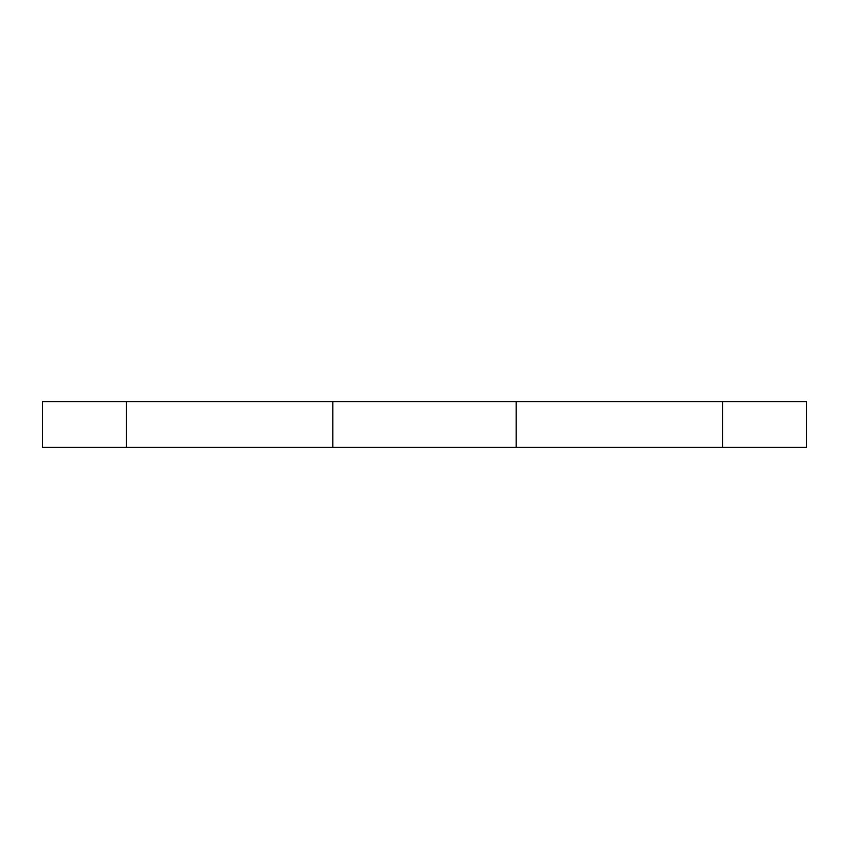 <?xml version="1.0" encoding="UTF-8"?>
<svg xmlns="http://www.w3.org/2000/svg" width="849" height="849" viewBox="0 0 849 849"><rect width="100%" height="100%" fill="white"/><g stroke="black" fill="none" stroke-linecap="round" stroke-linejoin="round"><path stroke-width="1.27" d="M516.192 401.577L126.299 401.577L126.299 447.423L806.55 447.423L806.55 401.577L516.192 401.577L516.192 447.423M332.808 401.577L332.808 447.423M126.299 447.423L42.45 447.423L42.45 401.577L126.299 401.577M722.701 401.577L722.701 447.423"/></g></svg>
